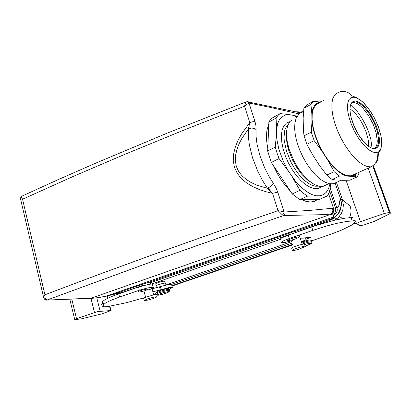 <?xml version="1.0" encoding="UTF-8"?>
<svg xmlns="http://www.w3.org/2000/svg" width="411" height="411" viewBox="0 0 411 411"><rect width="100%" height="100%" fill="white"/><g stroke="black" fill="none" stroke-linecap="round" stroke-linejoin="round"><path stroke-width="0.62" d="M339.45 202.746L340.164 206.872L339.856 209.656L338.926 212.307L337.431 214.686L335.443 216.664L331.769 218.693L329.689 220.507L333.229 218.806L337.595 214.861L340.385 209.687L341.32 203.907L340.344 198.164L338.756 205.788L337.523 207.601L335.443 207.961L335.561 211.254L333.968 214.835L335.468 213.797L336.552 212.389L337.154 210.72L337.215 208.958L330.249 188.207M46.469 300.117L95.537 297.98L106.105 296.249L121.63 292.504M119.082 292.617L117.125 292.329M150.226 282.064L144.662 283.503L112.069 294.898M297.77 230.756L293.017 231.917L149.255 282.131M314.605 201.262L317.102 199.53M43.587 297.138L20.55 198.965L22.543 199.222L44.912 294.764L44.963 297.507L45.642 299.146L47.034 300.015L46.474 300.117L44.83 299.527L43.623 297.775L43.797 296.465L44.912 294.764L98.316 274.646L152.358 254.866L218.78 231.218L278.052 210.658L284.905 211.994L310.084 210.37L335.443 207.961L329.812 191.459M95.665 163.152L57.54 179.92L21.932 196.15L21.495 197.162L22.543 199.222L73.384 176.37L124.831 154.305L188.079 128.396L244.524 106.269L249.76 122.555L248.408 128.843L251.738 128.047L254.116 128.422L256.058 129.45L256.084 128.962L255.853 125.221L255 121.63L252.657 121.748L249.76 122.555L241.519 134.017L238.118 140.202L235.416 146.712L233.684 153.509L233.253 160.46L234.44 167.256L237.306 173.457L241.576 178.759L246.841 183.111L252.75 186.609L259.069 189.399L265.681 191.613L272.488 193.34L277.8 192.194L284.129 211.783L283.729 213.586L282.485 215.004L283.266 215.539L324.161 214.65L333.968 214.835M333.383 215.076L333.527 216.638L331.769 218.688M46.217 300.102L90.502 298.386L330.074 214.573L331.328 213.756L332.484 212.03L332.848 210.442L332.576 208.285M47.034 300.015L156.514 259.896L223.641 236.217L283.539 215.616L284.854 214.152L284.905 211.994M268.594 124.646L266.97 130.112L266.462 135.008L266.585 140.475L267.746 148.448M273.192 165.232L277.348 173.586L280.944 179.479L284.854 184.909L290.392 191.197M301.54 199.618L306.216 201.431L310.675 202.001L314.487 201.308L317.616 199.53M247.674 101.64L248.876 101.959L249.708 103.151L271.933 107.728L299.085 113.914M155.923 295.088L155.995 294.815L155.399 294.738L152.46 295.201L144.703 297.61L143.593 298.294L144.235 300.271M291.82 248.439L291.517 248.131L292.673 247.371L297.816 245.408L303.21 244.072L304.659 244.021L304.577 244.473M246.045 101.897L247.715 101.995L249.056 103.233L246.97 104.194L244.524 106.269L245.927 102L247.309 101.615L249.051 102.098M282.485 215.004L278.052 210.658L272.488 193.34L267.463 188.408L271.034 186.198L273.582 183.774L268.928 176.273L264.833 168.305L260.004 155.975L256.993 143.891L256.079 136.344L256.058 129.45M153.961 297.091L147.744 298.756L144.138 300.503L147.77 300.117L153.015 298.653L156.581 297.045L153.961 297.091M305.286 246.672L297.862 249.58L293.737 250.54L292.17 250.458L294.168 249.215L299.747 247.263L304.628 246.194L305.476 246.271L305.286 246.672M248.408 128.843L241.714 138.738L238.997 144.02L236.885 149.512L235.59 155.173L235.339 160.886L236.351 166.424L238.652 171.485L242.074 175.872L246.323 179.53L251.147 182.515L256.346 184.929L267.463 188.408L262.346 180.188L257.856 171.449L252.575 157.916L249.323 144.657L248.372 136.39L248.408 128.843M372.032 148.196L370.732 138.697L368.544 131.638L365.451 124.497L361.649 117.716L357.37 111.689L350.604 104.897L357.37 111.689L361.649 117.716L365.451 124.497L368.544 131.638L370.732 138.697L372.032 148.196M368.58 146.378L368.42 141.194L367.912 138.255L366.103 131.962L363.365 125.535L359.913 119.457L356.008 114.207L353.979 112.018L349.956 108.751M337.128 182.104L333.568 183.789L329.437 183.738L325.142 182.243L320.544 179.376L315.818 175.235L311.168 169.964L306.781 163.773L302.856 156.92L299.557 149.691L297.035 142.406L295.375 135.368L294.651 128.874L294.872 123.187L296.012 118.512L298.52 114.448L300.251 113.082L302.239 112.239M374.565 148.335L376.281 147.544L377.56 145.967L378.403 143.48L378.685 140.279L377.565 132.291L374.411 123.243L369.715 114.489L364.161 107.328L361.326 104.702L358.587 102.868L356.06 101.907L353.845 101.871L352.443 102.606L354.78 102.663L357.318 103.659L360.051 105.519L362.887 108.16L368.405 115.316L373.065 124.035L376.178 133.03L377.272 140.978L376.979 144.158L376.127 146.635L374.061 148.705M356.265 173.499L354.354 175.297L351.98 176.35L357.02 176.992L349.828 180.193L343.154 180.311L335.284 179.89L332.139 179.484L330.228 178.091L326.75 175.086L319.198 165.001L312.514 154.598L306.878 144.318L314.168 140.624L321.854 150.945L318.551 144.379L315.324 136.313L313.249 129.265L311.928 122.021L311.266 132.126L314.168 140.624M303.893 108.268L310.911 104.42L311.81 113.297L312.714 109.023L314.713 105.185L317.235 103.048L320.678 102.139L313.542 101.209L306.575 105.046L303.893 108.268L303.169 117.942L303.441 130.441L304.022 135.877L306.878 144.318M357.02 176.992L358.623 174.377L359.178 172.194M339.496 176.139L346.468 176.078L342.579 174.413L337.59 170.95L333.038 166.63L328.142 160.737L334.122 171.68L339.496 176.139L332.139 179.484M354.724 174.192L351.282 175.826L347.244 175.697L343.015 174.105L338.459 171.125L333.753 166.845L329.093 161.431L324.675 155.091L320.698 148.094L317.323 140.726L314.703 133.318L312.941 126.182L312.103 119.611L312.206 113.878L313.228 109.187L315.602 105.144L317.266 103.803L319.198 102.997M310.911 104.42L313.542 101.209M286.667 130.082L286.169 136.914L287.263 145.037L288.861 150.868L292.427 159.73L297.138 168.099L301.571 174.094L307.469 180.044L313.316 183.871M291.959 119.837L289.812 121.692L287.643 125.648L286.57 131.047L286.472 134.212L287.176 141.266L289.056 148.962L293.87 160.783L298.145 168.191L301.253 172.574L306.21 178.23L311.271 182.541L314.574 184.57L319.239 186.245L323.313 186.265L326.74 184.637M280.071 113.611L277.882 115.527L276.069 118.096L276.536 129.295L277.754 123.341L279.023 120.454L280.662 118.116L284.325 115.44L286.647 114.761L289.174 114.618L280.071 113.611L272.406 117.926L270.525 119.622L268.917 121.79L267.653 151.043L271.352 162.458L292.195 193.92L299.773 199.628L319.255 199.52L326.868 196.175L328.029 194.747L330.084 190.776L330.434 183.897M297.143 116.215L292.791 115.239L296.783 116.832M276.398 134.567L275.283 147.061L277.214 153.606L279.043 158.559L288.476 171.253L283.215 161.189L278.792 149.013L276.742 138.903L276.536 129.295M292.288 177.043L299.984 190.344L303.786 193.566L307.546 196.139L316.455 195.795L312.334 194.701L309.057 193.149L302.234 188.228L295.339 181.025L288.476 171.253M329.966 183.83L328.584 188.562L326.36 192.235L323.627 194.547L319.964 195.806L326.868 196.175M272.401 193.319L268.08 188.094M349.53 217.686L350.634 214.403L350.979 211.835L350.902 209.256L350.141 205.911L342.517 200.075L336.434 182.417M291.954 241.586L165.931 284.957M164.523 281.453L163.927 281.181L161.492 281.55L156.463 283.205L155.82 283.713L156.031 285.743M171.531 284.458L292.406 242.983M121.553 292.915L120.762 292.719M113.883 294.446L114.273 295.514M335.057 220.08L338.659 217.203L341.443 213.345L342.825 209.857L343.406 204.925L342.517 200.075L340.514 198.652L335.129 183.003L340.344 198.164M123.803 291.964L142.468 285.486L123.803 291.964M329.648 220.522L298.016 231.501L329.648 220.522L330.865 221.118M333.994 218.292L337.909 214.501L339.532 211.906L340.678 209.076L341.413 204.591L341.228 201.575L340.514 198.652M165.499 283.379L165.104 283.076L162.622 283.441L156.617 285.378L155.903 285.912L156.545 287.844M333.614 218.554L334.785 217.825M373.501 166.044L390.445 213.15L389.571 213.848L374.493 221.324L363.858 225.017L360.211 225.752L356.507 223.599L359.938 221.842L384.408 213.484L389.654 212.364L373.09 166.26M299.532 112.116L303.364 111.628M355.844 221.606L354.816 222.135L353.907 223.466L351.775 225.053L341.68 230.073L330.161 234.532L311.903 240.764M301.715 238.046L300.302 238.524M300.184 238.164L303.642 238.103L307.829 237.373L310.439 237.537L306.606 238.868L305.491 240.029L301.33 241.678M292.601 240.476L285.481 242.331L281.627 242.475L281.869 241.858L283.364 240.903L289.277 238.472L288.193 235.097L281.663 237.902L280.579 238.77L280.569 239.151L281.114 239.346M355.351 220.183L352.643 220.974L347.007 221.37L336.398 223.43L326.596 226.004L312.802 230.35L311.677 226.949L315.088 225.793L335.248 220.034L345.857 218.015L351.693 217.63L354.205 216.869M287.762 240.754L287.659 240.425L288.589 239.803L292.704 238.19L297.184 237.055L298.843 237.126L297.764 237.969L293.634 239.577L287.762 240.754M301.469 242.105L307.248 240.363M76.513 318.633L74.823 319.342L74.93 319.645L81.198 318.879L101.758 313.917L111.134 310.526L97.613 311.6L76.513 318.633L71.812 299.259M144.682 297.621L126.413 302.696L107.363 306.637L102.339 306.914L101.579 303.909L103.387 303.354M169.291 289.257L172.594 287.423L169.733 287.392L152.866 291.81M171.618 284.766L171.731 284.391L171.166 284.232L168.125 284.551L159.463 286.842L160.28 289.832M152.055 288.815L159.463 286.842M152.44 284.689L152.579 284.242L151.885 284.052L148.957 284.309L138.507 287.032L139.355 290.217L147.708 287.885L153.133 287.248L153.452 287.608L152.954 288.07L149.625 289.611M103.248 302.799L102.452 302.26L102.693 301.422L105.036 299.655L111.638 296.547L118.753 293.891L119.57 297.05L112.444 299.691L105.827 302.763L103.212 304.941L103.49 305.609L104.764 306.025L102.339 306.914M147.996 288.876L142.473 290.007L138.856 291.317L138.014 291.974L140.002 291.954L144.138 290.962L148.212 289.39L148.551 289.005L147.996 288.876M165.674 288.876L158.667 290.87M89.249 298.545L96.852 297.883L105.529 296.367L333.285 217.085L333.973 215.939L334.009 214.814M296.038 111.777L298.396 111.833L300.061 113.195M297.009 111.992L298.9 111.9L300.621 112.876M255 121.63L249.056 103.233L249.708 103.151M277.8 192.194L275.945 187.77L273.582 183.774M330.968 214.568L332.242 213.735L333.198 212.477L333.763 209.25L328.625 193.833M351.266 103.654L350.285 105.817M371.169 147.914L374.688 148.397L372.983 148.53L371.39 148.011L368.79 146.527L365.759 143.994L359.661 136.524L354.421 126.978L350.989 117.073L350.157 112.547L349.961 108.581L350.403 105.339L351.456 102.95L352.874 101.63L354.015 101.512L351.523 103.315M378.315 146.198L376.712 148.027L374.498 148.705L371.775 148.181L368.662 146.444L365.333 143.578L361.952 139.714L358.705 135.049L355.772 129.835L353.316 124.353L351.467 118.907L350.326 113.796L349.941 109.285L350.331 105.606L351.451 102.94L353.239 101.404L355.587 101.049L358.366 101.871L361.439 103.813L364.655 106.752L367.855 110.549L370.902 115.013L375.967 125.083L377.76 130.236L378.942 135.142L379.44 139.581L379.235 143.326L378.315 146.198M349.211 99.334L351.307 97.571L354.056 97.191L357.298 98.178L360.868 100.454L364.603 103.885L368.313 108.293L371.837 113.472L375.017 119.175L377.709 125.139L379.79 131.109L381.167 136.801L381.762 141.959L381.536 146.326L380.483 149.686L378.639 151.844L376.075 152.666L372.905 152.085L369.278 150.087L365.389 146.758L361.439 142.252L357.637 136.801L354.205 130.703L351.333 124.292L349.175 117.921L347.85 111.951L347.418 106.69L347.886 102.416L349.211 99.334M334.487 95.157L336.542 93.292L340.4 91.725L344.649 91.442L348.215 92.675L352.592 96.143L356.316 97.541L362.702 101.928L368.616 108.638L374.025 117.202L378.326 126.65L381.038 135.928L381.834 143.973L380.591 149.861L377.863 153.622L377.504 158.405L376.409 161.739L374.174 164.775L371.056 166.851L367.424 166.589L363.278 164.878L358.777 161.764L354.097 157.336L349.432 151.751L344.983 145.242L340.94 138.075L337.482 130.554L334.754 123.007L332.869 115.758L331.898 109.105L331.862 103.32L332.746 98.614L334.487 95.157M378.449 152.676L378.058 158.245L376.661 162.607M287.232 125.319L285.167 129.075L284.52 131.474L284.037 137.171L284.222 140.392L286.446 151.063L290.962 162.181L294.985 169.142L298.299 173.755L301.808 177.788L305.404 181.128L308.98 183.686L312.432 185.397L315.658 186.234L318.756 186.142M289.832 121.666L286.385 123.105L283.652 126.234L282.018 130.575L281.401 135.779L281.771 142.139L283.009 148.499L285.255 155.635L288.286 162.628L292.226 169.666L296.244 175.369L301.078 180.783L305.799 184.76L310.505 187.447L314.867 188.639L318.612 188.341L321.926 186.445M169.419 289.688L169.317 289.329L167.441 289.447L160.172 291.291L155.959 293.048L155.687 293.356L156.072 294.168M162.592 289.611L166.887 288.671L168.751 288.697L169.63 290.469L169.147 291.805L164.184 293.839L158.399 295.175L157.218 295.047L157.886 294.543L163.393 292.606L168.623 291.584L169.091 291.774L167.631 292.632L161.523 294.569L157.089 295.252L156.031 294.209L158.826 292.853L166.188 290.726L169.168 290.289L169.764 290.382L169.645 290.705M301.474 242.12L308.897 240.029L310.808 239.962L311.533 240.641L307.526 241.272L301.772 243.035M302.111 244.083L307.87 242.326L311.877 241.683L311.533 240.641L311.923 240.805L311.702 241.159M304.602 244.555L309.067 243.348L311.533 243.199L309.822 244.375L305.106 246.097L310.654 243.98L311.63 243.286L311.877 241.683L312.273 241.868L311.959 242.269M249.061 102.108L300.647 112.861M21.798 196.237L20.761 197.439L20.663 198.975M95.902 163.049L167.529 132.994L246.102 101.866M320.184 186.389L318.689 186.126M155.846 293.141L156.981 291.605L162.576 289.616M289.642 234.409L150.405 282.732L289.642 234.409M304.022 135.877L311.266 132.126M311.928 122.021L311.81 113.297M351.98 176.35L346.468 176.078M326.75 175.086L334.122 171.68M328.142 160.737L321.854 150.945M289.174 114.618L292.791 115.239M268.681 122.195L276.069 118.096M267.653 151.043L275.283 147.061M271.352 162.458L279.043 158.559M292.195 193.92L299.984 190.344M299.773 199.628L307.546 196.139M319.964 195.806L316.455 195.795M151.428 284.042L280.759 239.269M171.875 285.702L292.853 244.365M353.84 223.522L356.229 222.705M113.755 293.988L113.642 293.541M356.363 223.106L352.9 224.288M292.976 244.751L171.978 286.071M390.424 213.119L389.654 212.364M319.994 102.026L323.858 100.459M312.802 230.35L289.277 238.472M311.677 226.949L288.193 235.097M155.98 293.824L153.627 294.625M118.753 293.891L138.507 287.032M119.57 297.05L139.355 290.217M331.769 218.693L297.384 230.643M124.353 291.944L123.839 291.954M384.408 213.484L368.205 168.135M360.452 221.663L346.052 180.301M306 239.228L305.543 237.835M307.654 238.462L307.33 237.486M309.509 237.825L309.391 237.471M352.217 221.01L351.071 217.696M90.98 298.453L94.479 312.499M96.811 297.888L100.14 311.148M110.61 310.454L109.465 305.969M107.528 298.355L106.896 295.889M160.352 286.524L161.169 289.514M150.195 281.951L150.77 284.078M151.998 288.604L153.714 294.949M142.227 284.597L142.545 285.779M143.948 291.019L145.607 297.23M302.167 244.257L299.172 235.056M298.067 231.67L297.718 230.586M155.836 294.759L156.401 296.834M305.137 246.184L304.417 243.985M333.254 183.845L341.284 180.234M373.769 148.648L374.354 148.376M352.51 102.57L351.919 102.385M355.186 174.654L355.705 176.781M350.979 175.877L371.056 166.851M328.959 183.635L323.015 186.322M328.584 188.562L329.745 191.629M339.332 216.458L342.569 218.518M122.596 292.555L121.353 292.575M336.794 218.888L334.693 217.773M164.395 281.222L165.412 283.107M165.946 284.998L165.422 283.107M389.356 212.292L372.859 166.363M287.911 240.779L287.767 240.322M69.803 299.336L74.674 319.455M107.348 295.982L107.903 298.175M109.865 305.871L111.037 310.464M171.479 284.273L172.296 287.222M152.281 284.104L153.133 287.248M138.101 291.779L138.183 292.077"/></g></svg>

